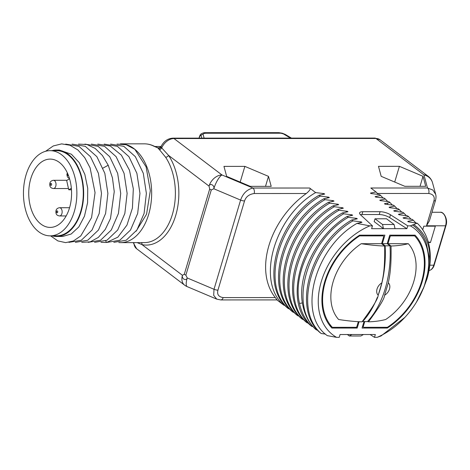 <?xml version="1.0" encoding="UTF-8"?>
<svg xmlns="http://www.w3.org/2000/svg" width="470" height="470" viewBox="0 0 470 470"><rect width="100%" height="100%" fill="white"/><g stroke="black" fill="none" stroke-linecap="round" stroke-linejoin="round"><path stroke-width="0.7" d="M284.955 305.365L283.88 305.206C255.568 281.565 274.427 216.247 315.629 192.588L309.613 188.024C310.976 188.623 309.871 190.456 306.305 193.511A73.173 51.471 127.2 0 0 275.285 297.569C277.23 299.948 277.594 300.594 276.378 299.513M283.88 305.206L276.906 299.913M315.629 192.588L324.089 193.628L324.676 194.069L319.124 195.238C277.923 218.903 259.064 284.221 287.376 307.862L288.545 308.743C260.227 285.102 279.092 219.784 320.287 196.125L328.753 197.165L329.335 197.606L323.783 198.775C282.588 222.433 263.723 287.757 292.04 311.399L293.204 312.28C264.886 288.639 283.751 223.321 324.952 199.662L333.412 200.702L333.994 201.142L328.448 202.312C287.246 225.976 268.382 291.294 296.699 314.935L297.863 315.816C269.551 292.175 288.41 226.857 329.611 203.193L338.071 204.233L338.659 204.679L333.107 205.848C291.911 229.507 273.046 294.825 301.358 318.466L302.527 319.353C274.21 295.712 293.074 230.394 334.276 206.73L342.736 207.769L343.317 208.216L337.771 209.385C296.57 233.044 277.705 298.368 306.023 322.003L307.186 322.89C278.869 299.249 297.733 233.931 338.935 210.266L347.395 211.306L347.976 211.747L342.43 212.922C301.229 236.58 282.364 301.899 310.682 325.54L311.851 326.427C305.635 320.517 301.517 312.861 299.502 303.456C292.446 273.91 313.373 231.798 343.594 213.803L352.059 214.843L352.641 215.284L347.089 216.453C316.868 234.448 295.941 276.56 302.997 306.105C305.018 315.511 309.131 323.166 315.346 329.076L316.51 329.964C288.192 306.317 307.057 241.004 348.258 217.34L356.718 218.38L357.3 218.82L351.754 219.989C310.553 243.654 291.688 308.972 320.005 332.613L321.169 333.494C292.851 309.859 311.722 244.535 352.917 220.876L361.377 221.916L361.965 222.357L356.93 223.409C314.459 247.567 296.864 314.647 327.285 335.633L336.573 337.348L339.223 337.348L340.069 334.522L375.33 334.511L374.49 337.337L377.146 337.337L381.035 335.98L404.799 317.467A66.999 47.129 127.2 0 0 416.461 302.098A66.999 47.129 127.2 0 0 410.38 225.847L417.201 223.191L408.318 221.834L407.737 221.388L413.289 220.219L412.12 219.337L403.66 218.297L403.078 217.851L408.624 216.682L407.461 215.8L399.001 214.761L398.413 214.32L403.965 213.145L402.802 212.264L394.336 211.224L393.754 210.783L399.306 209.608L398.137 208.727L389.677 207.687L389.095 207.246L394.641 206.077L393.478 205.19L385.018 204.15L384.431 203.71L389.983 202.541L388.813 201.654L380.353 200.614L379.772 200.173L385.318 199.004L384.154 198.117L375.695 197.077L375.113 196.636L380.659 195.467L379.496 194.58L371.03 193.54L370.448 193.1L376 191.93L370.824 188.006L427.506 187.988L423.952 174.893A12.349 8.683 -52.8 0 1 428.094 176.209L380.095 139.796A12.349 8.683 127.2 0 0 375.953 138.48L173.976 138.538L221.975 174.958L252.936 188.041C247.032 189.469 242.92 193.481 240.599 200.079L214.009 289.273L213.691 295.354L216.752 299.137L187.254 286.671A12.349 3.648 -67.1 0 1 187.23 277.952L185.879 275.138L211.283 189.933A4.118 1.381 -163.4 0 1 209.691 189.046L209.033 186.108A12.349 8.683 -52.8 0 1 221.975 174.958A12.349 3.648 112.9 0 0 213.821 188.758L211.283 189.933M322.361 194.521L324.089 193.628M410.38 225.847L407.725 225.847L390.494 214.778A8.231 2.755 16.6 0 0 380.083 211.706L362.816 211.712A8.231 2.755 16.6 0 0 359.591 212.892A8.231 2.755 16.6 0 0 360.514 214.784L372.463 225.859L369.808 225.859L356.93 223.409M352.917 220.876L351.754 219.989M348.258 217.34L347.089 216.453M343.594 213.803L342.43 212.922M338.935 210.266L337.771 209.385M334.276 206.73L333.107 205.848M329.611 203.193L328.448 202.312M324.952 199.662L323.783 198.775M320.287 196.125L319.124 195.238M399.394 166.333L378.479 166.339L381.188 176.332L404.811 186.314L425.726 186.308L423.018 176.315L399.394 166.333L394.712 182.043M244.864 166.38L223.949 166.386L226.658 176.373L250.281 186.361L271.202 186.355L268.488 176.362L244.864 166.38L240.182 182.09M306.305 193.511L254.158 193.528C249.159 194.263 245.951 196.742 244.535 200.96A4.118 1.381 -163.4 0 1 240.599 200.079L213.821 188.758C214.772 185.286 210.031 182.73 209.033 186.108L168.589 155.423L161.704 147.88L161.034 146.575L160.605 147.151L158.114 148.003A2.468 0.311 -72.2 0 1 158.243 147.915L160.605 147.151M133.885 242.62A12.349 8.683 127.2 0 0 136.6 248.718L184.598 285.137A12.349 8.683 -52.8 0 1 182.442 275.303L184.287 274.257A4.118 1.381 16.6 0 0 185.879 275.138M137.169 242.62L141.999 244.617L182.442 275.303C181.414 278.739 186.12 281.407 187.23 277.952L214.009 289.273A4.118 1.381 -163.4 0 0 217.951 290.154C216.846 294.373 218.574 296.852 223.138 297.586L275.285 297.569M289.62 308.902L288.545 308.743M294.279 312.433L293.204 312.28M298.938 315.969L297.863 315.816M303.602 319.506L302.527 319.353M308.261 323.043L307.186 322.89M312.926 326.579L311.851 326.427M317.585 330.116L316.51 329.964M325.469 334.099L321.169 333.494M370.096 334.517L374.49 337.337M118.828 242.532A49.385 30.967 -90 0 0 120.708 242.626L144.431 242.614A49.385 30.967 -90 0 0 173.213 211.406A49.385 30.967 -90 0 0 165.605 157.227L158.114 148.003L154.178 146.364A2.468 1.827 -62.1 0 1 154.847 146.528L158.243 147.915M120.708 242.626A49.385 30.967 -90 0 0 150.788 204.861A49.385 30.967 -90 0 0 134.861 149.331A49.385 30.967 -90 0 0 133.985 148.638A49.385 30.967 -90 0 0 120.678 143.849A49.385 30.967 -90 0 0 120.432 143.849M136.077 231.246L146.564 214.203L150.318 190.655L146.111 166.885L134.861 149.331L126.16 144.713L116.989 144.102M97.748 144.108L110.262 145.988L121.383 155.153L129.462 170.199L133.321 188.799L132.423 208.087L126.965 225.083L117.858 237.162L106.567 242.473L100.985 242.344M104.164 144.102L117.383 146.335L128.933 156.663L136.893 173.312L139.954 193.399L137.669 213.462L130.507 230.036L119.774 240.246L107.395 242.344M110.573 144.102L123.792 146.329L135.348 156.663L143.303 173.307L146.37 193.399L144.084 213.462L136.917 230.03L126.183 240.246L113.811 242.344M78.513 144.114L87.026 144.543L95.175 148.432L102.407 155.494L108.218 165.234L112.424 177.807L114.251 191.625L110.491 218.526L105.251 229.442L98.312 237.432L90.252 241.85L81.751 242.35M84.923 144.108L98.148 146.34L109.698 156.669L117.653 173.318L120.719 193.405L118.434 213.468L111.273 230.042L100.539 240.252L88.16 242.35M91.339 144.108L104.557 146.335L116.108 156.669L124.068 173.312L127.129 193.405L124.844 213.468L117.682 230.036L106.948 240.252L94.576 242.35M45.602 151.287L53.31 145.941L61.635 143.885L70.018 145.254L77.897 149.954L84.735 157.656L90.093 167.831L95.052 192.647L91.568 217.622L80.734 235.958L73.473 240.951L65.653 242.638L57.839 240.899L50.59 235.852M65.688 144.114L78.913 146.34L90.463 156.675L98.418 173.324L101.485 193.411L99.199 213.474L92.032 230.047L81.298 240.258L68.925 242.356M72.104 144.114L85.323 146.34L96.873 156.669L104.828 173.318L107.894 193.411L105.609 213.474L98.447 230.042L87.714 240.258L75.335 242.356M52.023 235.852A43.211 27.096 -90 0 0 56.582 236.469A43.211 27.096 -90 0 0 83.002 202.77A43.211 27.096 -90 0 0 68.203 154.236A43.211 27.096 -90 0 0 56.559 150.042A43.211 27.096 -90 0 0 51.994 150.664M56.559 150.042L59.314 150.042L71.411 154.231L79.195 162.573L84.835 174.364L87.725 188.288L87.585 202.764L84.471 216.177L78.772 227.004L71.164 234.031L62.545 236.469L56.582 236.469M50.173 235.852L56.582 235.852A42.594 26.708 -90 0 0 80.693 211.553A42.594 26.708 -90 0 0 56.559 150.659L50.149 150.664A42.594 26.708 90 0 1 74.284 211.559A42.594 26.708 -90 0 1 50.173 235.852A42.594 26.708 -90 0 1 26.038 174.958A42.594 26.708 90 0 1 50.149 150.664M30.814 178.582A34.157 21.42 -90 0 0 50.173 227.415A34.157 21.42 -90 0 0 69.501 207.934A34.157 21.42 90 0 0 50.149 159.101A34.157 21.42 90 0 0 30.814 178.582M69.572 178.835L66.675 180.474L68.749 189.78L71.352 188.305M71.463 189.78L68.749 189.78M435.702 194.451L432.547 182.812A12.349 11.392 -15.2 0 0 423.952 174.893L375.953 138.48A4.118 2.579 -90 0 0 374.843 138.08L172.866 138.145A4.118 2.579 -90 0 1 173.976 138.538A12.349 8.683 127.2 0 0 161.704 147.88A2.468 1.71 -49.2 0 1 159.183 149.695M204.609 132.699A5.763 3.613 90 0 1 204.926 132.675A5.763 3.613 90 0 1 206.483 133.233L203.821 132.781C201.495 133.468 200.226 134.355 200.003 135.448L199.409 137.199C200.179 135.542 200.737 135.002 201.089 135.577L201.783 138.133M201.089 135.577A1.645 1.522 164.8 0 1 203.105 134.444C203.216 133.621 204.338 133.216 206.483 133.233L282.264 133.21L285.237 134.408L278.892 132.652L282.264 133.21L290.448 138.11M199.997 135.454A5.763 5.763 0 0 0 199.409 136.788A5.763 1.927 16.6 0 0 199.409 137.199L199.133 138.133M433.916 200.901A4.118 1.381 16.6 0 0 435.531 200.314L429.427 220.771L426.496 225.806L433.916 200.901C435.02 196.683 433.287 194.21 428.728 193.476L377.539 193.487M428.405 242.526L430.455 242.526L435.332 226.176L423.787 226.176L422.718 229.765M435.531 200.314C436.107 197.964 436.16 195.984 435.678 194.374L432.823 189.998L427.506 187.988A4.118 2.579 -90 0 1 428.728 193.476M376 191.93L378.391 194.439M370.448 193.1L371.094 193.552M380.659 195.467L383.056 197.976M375.113 196.636L375.753 197.083M385.318 199.004L387.715 201.507M379.772 200.173L380.412 200.62M389.983 202.541L392.374 205.043M384.431 203.71L385.077 204.156M394.641 206.077L397.038 208.58M389.095 207.246L389.736 207.693M399.306 209.608L401.697 212.117M393.754 210.783L394.401 211.23M403.965 213.145L406.362 215.654M398.413 214.32L399.059 214.767M408.624 216.682L411.021 219.19M403.078 217.851L403.718 218.303M413.289 220.219L415.68 222.727M407.737 221.388L408.383 221.84M413.894 224.637C429.081 235.593 433.446 253.688 426.983 278.927A73.173 51.471 127.2 0 0 417.201 223.191M426.983 278.927L423.217 288.874M412.402 224.924L413.9 226.011M416.461 302.098L424.11 286.624L428.329 271.172L429.057 256.391L426.278 243.196A68.72 48.334 127.2 0 0 414.029 226.105A68.72 48.334 127.2 0 0 412.637 225.107M377.146 337.337A66.999 47.129 127.2 0 0 404.799 317.467M372.463 225.859L371.617 228.679L383.479 228.679L374.161 221.605L375.001 218.779L386.54 218.779L394.095 224.507L382.551 224.507L375.001 218.779M407.725 225.847L406.885 228.673L383.479 228.679L382.551 224.507M369.808 225.859A66.999 47.129 127.2 0 0 321.28 281.612A66.999 47.129 127.2 0 0 336.573 337.348M363.974 321.633L362.065 328.048L387.351 328.042A62.557 44.004 127.2 0 0 415.051 235.135L389.759 235.141L387.21 243.689L382.339 243.689L384.889 235.141L359.597 235.153A62.557 44.004 127.2 0 0 331.902 328.06L357.188 328.054L359.08 321.715M406.885 228.673L389.648 217.604A8.231 2.755 16.6 0 0 379.243 214.532L361.976 214.532A8.231 2.755 16.6 0 0 360.39 214.672M395.023 228.673L394.095 224.507M351.93 334.522L349.316 336.003L347.365 334.522M349.316 336.003L360.854 335.997L363.469 334.517M359.65 222.809L361.377 221.916M354.991 219.279L356.718 218.38M345.667 212.205L347.395 211.306M341.009 208.668L342.736 207.769M336.344 205.132L338.071 204.233M331.685 201.595L333.412 200.702M327.02 198.058L328.753 197.165M350.326 215.742L352.059 214.843M362.335 321.474L367.417 321.633A82.309 51.612 -90 0 0 390.018 245.816L387.21 243.689M390.018 245.816L385.142 245.816L382.339 243.689M362.54 321.633A82.309 51.612 -90 0 0 377.369 297.322M378.356 294.725A82.309 51.612 -90 0 0 385.142 245.816M357.188 328.054L356.125 327.243M359.203 235.411L359.838 235.893L383.062 235.887L382.087 235.141M381.57 243.689L361.242 243.695A51.718 36.378 -52.8 0 0 338.641 319.512C347.459 320.875 355.255 321.65 362.035 321.832C372.581 307.609 377.974 298.732 378.215 295.213L381.904 282.834C382.697 278.246 385.124 270.356 384.636 246.016L381.57 243.689L383.608 236.851A1.069 0.752 127.2 0 0 383.42 235.999A1.069 0.752 127.2 0 0 383.062 235.887M358.322 321.674L356.93 326.345A1.069 0.752 127.2 0 1 355.808 327.308L332.584 327.32A1.069 0.752 127.2 0 1 332.225 327.202A1.069 0.752 127.2 0 1 332.161 327.138A61.735 43.422 -52.8 0 1 359.309 236.069A1.069 0.752 127.2 0 1 359.838 235.893M384.636 246.016C377.851 245.834 370.055 245.064 361.242 243.695M378.215 295.213A7.996 5.622 -52.8 0 1 381.904 282.834M387.351 328.042L386.375 327.302M413.594 235.135L414.722 235.993A1.069 0.752 127.2 0 1 414.793 236.052A61.735 43.422 -52.8 0 1 387.644 327.126A1.069 0.752 127.2 0 1 387.11 327.302L363.886 327.308A1.069 0.752 127.2 0 1 363.527 327.196L362.54 326.444M364.744 321.633L363.339 326.339A1.069 0.752 127.2 0 0 363.527 327.196M387.979 243.689L408.307 243.683C403.096 245.052 397.344 245.828 391.046 246.016L387.979 243.689L390.018 236.851A1.069 0.752 127.2 0 1 391.14 235.887L414.364 235.875A1.069 0.752 127.2 0 1 414.722 235.993M391.046 246.016C391.545 270.115 389.119 278.252 388.314 282.834L384.625 295.213C384.437 298.644 379.043 307.521 368.445 321.827L367.734 321.286M408.307 243.683A51.718 36.378 -52.8 0 1 385.706 319.494C380.5 320.869 374.743 321.645 368.445 321.827M388.314 282.834A7.996 5.622 -52.8 0 1 384.625 295.213M428.199 241.803L430.455 242.526M268.488 176.362L265.509 186.355M423.018 176.315L420.039 186.314M244.535 200.96L217.951 290.154M309.613 188.024L252.936 188.041A4.118 2.579 -90 0 1 254.158 193.528M141.352 242.614A2.468 1.904 102.2 0 1 141.999 244.617A51.853 32.512 -90 0 0 175.704 215.507A51.853 32.512 -90 0 0 168.589 155.423A2.468 1.404 -33.7 0 1 165.605 157.227M184.287 274.257L209.691 189.046M161.093 147.157A2.468 2.197 -29.8 0 1 158.255 148.632M154.178 146.364A49.385 30.967 -90 0 0 144.402 143.844L120.678 143.849M106.567 242.473L105.668 240.881M108.218 165.234L103.024 168.096M67.809 173.918A0.981 0.617 -90 0 0 67.651 174.253A0.981 0.617 -90 0 0 67.774 175.369A0.981 0.617 -90 0 0 68.473 175.551M61.899 213.603A4.118 2.579 -90 0 0 59.567 207.722C57.663 207.981 56.476 208.909 56.006 210.519C55.795 212.869 55.642 215.372 59.567 215.953A4.118 2.579 -90 0 0 61.899 213.603M56.57 211.418A0.981 0.617 -90 0 0 56.858 212.722A0.981 0.617 -90 0 0 57.681 212.258A0.981 0.617 -90 0 0 57.387 210.954A0.981 0.617 -90 0 0 56.57 211.418M55.783 186.179A4.118 2.579 -90 0 0 53.451 180.298C51.553 180.556 50.366 181.491 49.896 183.094C49.685 185.45 49.526 187.953 53.457 188.529A4.118 2.579 -90 0 0 55.783 186.179M50.454 183.993A0.981 0.617 -90 0 0 50.748 185.297A0.981 0.617 -90 0 0 51.565 184.833A0.981 0.617 -90 0 0 51.277 183.529A0.981 0.617 -90 0 0 50.454 183.993M203.105 134.444L204.109 138.133M429.022 270.544A9.465 5.934 -90 0 0 433.798 265.192L445.542 225.8L426.496 225.806M429.833 265.192L433.798 265.192A1.022 0.341 -163.4 0 0 434.204 265.045L445.942 225.653A1.022 0.341 -163.4 0 1 445.542 225.8A9.465 5.934 -90 0 0 440.179 212.264L431.965 212.27M387.392 204.421L387.791 203.034M362.816 211.712L361.976 214.532M380.083 211.706L379.243 214.532M390.494 214.778L389.648 217.604M302.421 302.927L299.502 303.456M329.341 325.005L332.161 327.138M358.792 235.682L359.309 236.069M363.339 326.339L362.717 325.863M389.395 236.375L390.018 236.851M390.165 235.141L391.14 235.887M413.383 235.135L414.364 235.875M413.582 235.135L414.646 235.94M223.138 297.586A4.118 2.579 90 0 1 220.806 299.93L277.006 299.913M374.843 138.08L380.095 139.796M172.866 138.145C167.672 138.509 163.73 141.323 161.034 146.575M67.298 172.784L66.899 174.593L67.304 176.561L67.991 177.601L69.501 178.594M69.566 207.716L59.567 207.722M66.176 215.947L59.567 215.953M66.993 180.292L53.451 180.298M68.467 188.523L53.457 188.529M136.6 248.718L133.239 242.62M161.081 146.47L154.742 146.476M291.424 138.104L285.231 134.402M278.892 132.652L204.926 132.675A5.763 5.763 0 0 0 203.81 132.781M199.01 138.133L199.409 136.788M144.402 143.844C147.997 143.849 151.475 144.748 154.847 146.528M432.547 182.812A12.349 12.349 0 0 0 428.094 176.209M383.42 235.999L382.292 235.141M329.358 325.029L332.225 327.202M440.179 212.264C443.557 211.353 448.327 219.273 445.942 225.653M434.204 265.045C433.939 266.531 432.083 270.35 428.44 270.591M216.752 299.137L220.806 299.93M184.598 285.137A12.349 12.349 0 0 0 187.254 286.671"/></g></svg>
